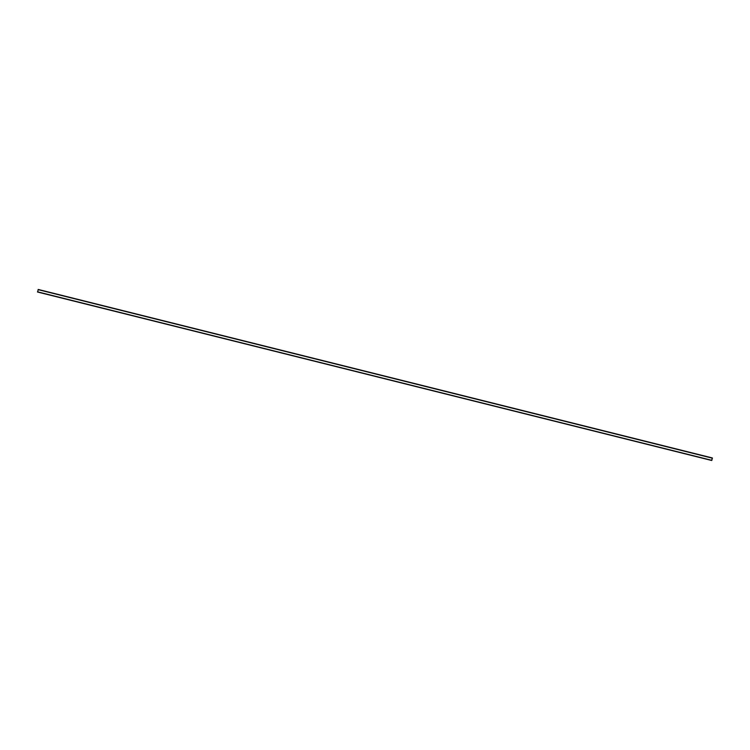 <?xml version="1.0" encoding="UTF-8"?>
<svg xmlns="http://www.w3.org/2000/svg" width="750" height="750" viewBox="0 0 750 750"><rect width="100%" height="100%" fill="white"/><g stroke="black" fill="none" stroke-linecap="round" stroke-linejoin="round"><path stroke-width="1.12" d="M711.844 460.359L712.322 457.95L711.694 460.322M37.706 291.863L38.194 289.453L712.322 457.95L38.175 289.481M37.659 292.05L711.666 460.341M712.434 458.166L38.297 289.678L712.434 458.194M37.5 291.984L711.638 460.472M37.5 291.956L711.628 460.444M37.547 291.825L711.675 460.312L37.547 291.825M712.275 458.072L38.147 289.584L712.284 458.1M38.194 289.453L712.322 457.95"/></g></svg>
